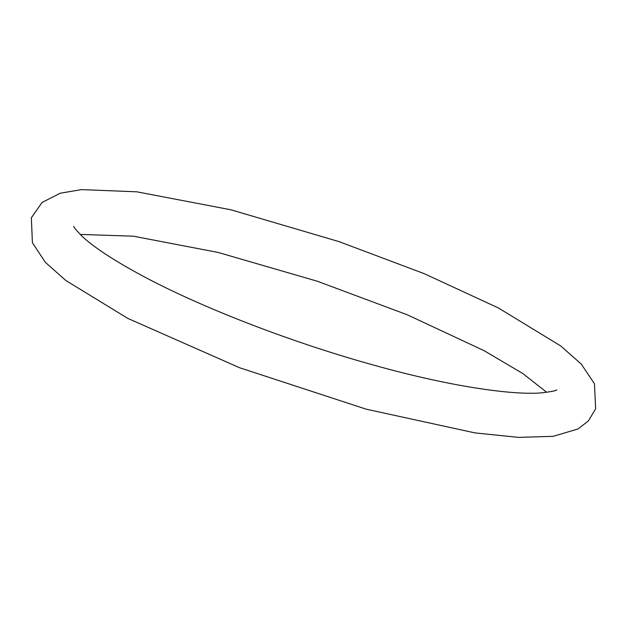 <?xml version="1.0" encoding="UTF-8"?>
<svg xmlns="http://www.w3.org/2000/svg" width="627" height="627" viewBox="0 0 627 627"><rect width="100%" height="100%" fill="white"/><g stroke="black" fill="none" stroke-linecap="round" stroke-linejoin="round"><path stroke-width="0.94" d="M366.262 409.196L474.968 432.896L518.576 437.387L553.28 436.321L577.922 428.986L588.377 420.96L595.65 408.812L594.451 383.771L581.276 364.075L560.75 345.979L498.316 307.92L424.126 273.638L339.066 241.638L230.846 209.779L136.835 191.815L81.432 189.613L60.168 193.241L42.033 202.497L31.35 217.796L32.416 242.782L45.457 262.447L65.796 280.473L127.728 318.359L239.6 367.743L366.262 409.196M73.743 226.363C73.508 226.927 76.047 229.984 81.345 235.54C92.874 246.677 113.385 260.197 142.87 276.084C203.164 308.39 295.27 343.792 378.018 366.309C448.023 385.738 511.287 395.41 541.414 392.87C551.376 391.687 556.486 390.684 556.768 389.861M546.752 392.337L522.691 373.457L484.075 350.665L407.385 314.832L317.246 281.209L218.204 252.462L133.418 236.199L80.201 234.412"/></g></svg>
